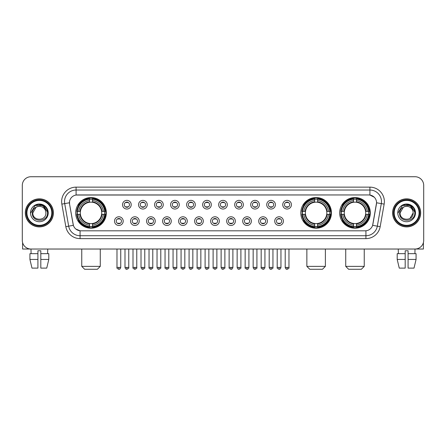 <?xml version="1.0" encoding="UTF-8"?>
<svg xmlns="http://www.w3.org/2000/svg" width="446" height="446" viewBox="0 0 446 446"><rect width="100%" height="100%" fill="white"/><g stroke="black" fill="none" stroke-linecap="round" stroke-linejoin="round"><path stroke-width="0.67" d="M300.794 212.876A15.326 15.326 0 0 0 316.119 228.207A15.326 15.326 0 0 0 331.445 212.876A15.326 15.326 0 0 0 316.119 197.55A15.326 15.326 0 0 0 300.794 212.876M339.662 212.876A15.326 15.326 0 0 0 354.988 228.207A15.326 15.326 0 0 0 370.314 212.876A15.326 15.326 0 0 0 354.988 197.55A15.326 15.326 0 0 0 339.662 212.876M75.686 212.876A15.326 15.326 0 0 0 91.012 228.207A15.326 15.326 0 0 0 106.338 212.876A15.326 15.326 0 0 0 91.012 197.55A15.326 15.326 0 0 0 75.686 212.876M123.202 221.121A4.337 4.337 0 0 1 118.859 225.459A4.337 4.337 0 0 1 114.522 221.121A4.337 4.337 0 0 1 118.859 216.784A4.337 4.337 0 0 1 123.202 221.121M116.261 221.121A2.604 2.604 0 0 0 118.859 223.725A2.604 2.604 0 0 0 121.463 221.121A2.604 2.604 0 0 0 118.859 218.518A2.604 2.604 0 0 0 116.261 221.121M139.219 221.121A4.337 4.337 0 0 1 134.882 225.459A4.337 4.337 0 0 1 130.544 221.121A4.337 4.337 0 0 1 134.882 216.784A4.337 4.337 0 0 1 139.219 221.121M132.278 221.121A2.604 2.604 0 0 0 134.882 223.725A2.604 2.604 0 0 0 137.485 221.121A2.604 2.604 0 0 0 134.882 218.518A2.604 2.604 0 0 0 132.278 221.121M155.241 221.121A4.337 4.337 0 0 1 150.904 225.459A4.337 4.337 0 0 1 146.567 221.121A4.337 4.337 0 0 1 150.904 216.784A4.337 4.337 0 0 1 155.241 221.121M148.301 221.121A2.604 2.604 0 0 0 150.904 223.725A2.604 2.604 0 0 0 153.508 221.121A2.604 2.604 0 0 0 150.904 218.518A2.604 2.604 0 0 0 148.301 221.121M171.264 221.121A4.337 4.337 0 0 1 166.927 225.459A4.337 4.337 0 0 1 162.589 221.121A4.337 4.337 0 0 1 166.927 216.784A4.337 4.337 0 0 1 171.264 221.121M164.323 221.121A2.604 2.604 0 0 0 166.927 223.725A2.604 2.604 0 0 0 169.53 221.121A2.604 2.604 0 0 0 166.927 218.518A2.604 2.604 0 0 0 164.323 221.121M187.287 221.121A4.337 4.337 0 0 1 182.949 225.459A4.337 4.337 0 0 1 178.606 221.121A4.337 4.337 0 0 1 182.949 216.784A4.337 4.337 0 0 1 187.287 221.121M180.346 221.121A2.604 2.604 0 0 0 182.949 223.725A2.604 2.604 0 0 0 185.547 221.121A2.604 2.604 0 0 0 182.949 218.518A2.604 2.604 0 0 0 180.346 221.121M203.304 221.121A4.337 4.337 0 0 1 198.966 225.459A4.337 4.337 0 0 1 194.629 221.121A4.337 4.337 0 0 1 198.966 216.784A4.337 4.337 0 0 1 203.304 221.121M196.363 221.121A2.604 2.604 0 0 0 198.966 223.725A2.604 2.604 0 0 0 201.57 221.121A2.604 2.604 0 0 0 198.966 218.518A2.604 2.604 0 0 0 196.363 221.121M219.326 221.121A4.337 4.337 0 0 1 214.989 225.459A4.337 4.337 0 0 1 210.651 221.121A4.337 4.337 0 0 1 214.989 216.784A4.337 4.337 0 0 1 219.326 221.121M212.385 221.121A2.604 2.604 0 0 0 214.989 223.725A2.604 2.604 0 0 0 217.592 221.121A2.604 2.604 0 0 0 214.989 218.518A2.604 2.604 0 0 0 212.385 221.121M235.349 221.121A4.337 4.337 0 0 1 231.011 225.459A4.337 4.337 0 0 1 226.674 221.121A4.337 4.337 0 0 1 231.011 216.784A4.337 4.337 0 0 1 235.349 221.121M228.408 221.121A2.604 2.604 0 0 0 231.011 223.725A2.604 2.604 0 0 0 233.615 221.121A2.604 2.604 0 0 0 231.011 218.518A2.604 2.604 0 0 0 228.408 221.121M251.371 221.121A4.337 4.337 0 0 1 247.034 225.459A4.337 4.337 0 0 1 242.696 221.121A4.337 4.337 0 0 1 247.034 216.784A4.337 4.337 0 0 1 251.371 221.121M244.43 221.121A2.604 2.604 0 0 0 247.034 223.725A2.604 2.604 0 0 0 249.637 221.121A2.604 2.604 0 0 0 247.034 218.518A2.604 2.604 0 0 0 244.43 221.121M267.394 221.121A4.337 4.337 0 0 1 263.051 225.459A4.337 4.337 0 0 1 258.713 221.121A4.337 4.337 0 0 1 263.051 216.784A4.337 4.337 0 0 1 267.394 221.121M260.453 221.121A2.604 2.604 0 0 0 263.051 223.725A2.604 2.604 0 0 0 265.654 221.121A2.604 2.604 0 0 0 263.051 218.518A2.604 2.604 0 0 0 260.453 221.121M283.411 221.121A4.337 4.337 0 0 1 279.073 225.459A4.337 4.337 0 0 1 274.736 221.121A4.337 4.337 0 0 1 279.073 216.784A4.337 4.337 0 0 1 283.411 221.121M276.47 221.121A2.604 2.604 0 0 0 279.073 223.725A2.604 2.604 0 0 0 281.677 221.121A2.604 2.604 0 0 0 279.073 218.518A2.604 2.604 0 0 0 276.47 221.121M131.208 204.692A4.337 4.337 0 0 1 126.87 209.035A4.337 4.337 0 0 1 122.533 204.692A4.337 4.337 0 0 1 126.87 200.354A4.337 4.337 0 0 1 131.208 204.692M124.267 204.692A2.604 2.604 0 0 0 126.87 207.295A2.604 2.604 0 0 0 129.474 204.692A2.604 2.604 0 0 0 126.87 202.094A2.604 2.604 0 0 0 124.267 204.692M147.23 204.692A4.337 4.337 0 0 1 142.893 209.035A4.337 4.337 0 0 1 138.555 204.692A4.337 4.337 0 0 1 142.893 200.354A4.337 4.337 0 0 1 147.23 204.692M140.289 204.692A2.604 2.604 0 0 0 142.893 207.295A2.604 2.604 0 0 0 145.496 204.692A2.604 2.604 0 0 0 142.893 202.094A2.604 2.604 0 0 0 140.289 204.692M163.253 204.692A4.337 4.337 0 0 1 158.915 209.035A4.337 4.337 0 0 1 154.578 204.692A4.337 4.337 0 0 1 158.915 200.354A4.337 4.337 0 0 1 163.253 204.692M156.312 204.692A2.604 2.604 0 0 0 158.915 207.295A2.604 2.604 0 0 0 161.519 204.692A2.604 2.604 0 0 0 158.915 202.094A2.604 2.604 0 0 0 156.312 204.692M179.275 204.692A4.337 4.337 0 0 1 174.938 209.035A4.337 4.337 0 0 1 170.601 204.692A4.337 4.337 0 0 1 174.938 200.354A4.337 4.337 0 0 1 179.275 204.692M172.334 204.692A2.604 2.604 0 0 0 174.938 207.295A2.604 2.604 0 0 0 177.541 204.692A2.604 2.604 0 0 0 174.938 202.094A2.604 2.604 0 0 0 172.334 204.692M195.298 204.692A4.337 4.337 0 0 1 190.955 209.035A4.337 4.337 0 0 1 186.618 204.692A4.337 4.337 0 0 1 190.955 200.354A4.337 4.337 0 0 1 195.298 204.692M188.357 204.692A2.604 2.604 0 0 0 190.955 207.295A2.604 2.604 0 0 0 193.558 204.692A2.604 2.604 0 0 0 190.955 202.094A2.604 2.604 0 0 0 188.357 204.692M211.315 204.692A4.337 4.337 0 0 1 206.977 209.035A4.337 4.337 0 0 1 202.64 204.692A4.337 4.337 0 0 1 206.977 200.354A4.337 4.337 0 0 1 211.315 204.692M204.374 204.692A2.604 2.604 0 0 0 206.977 207.295A2.604 2.604 0 0 0 209.581 204.692A2.604 2.604 0 0 0 206.977 202.094A2.604 2.604 0 0 0 204.374 204.692M227.337 204.692A4.337 4.337 0 0 1 223 209.035A4.337 4.337 0 0 1 218.663 204.692A4.337 4.337 0 0 1 223 200.354A4.337 4.337 0 0 1 227.337 204.692M220.396 204.692A2.604 2.604 0 0 0 223 207.295A2.604 2.604 0 0 0 225.604 204.692A2.604 2.604 0 0 0 223 202.094A2.604 2.604 0 0 0 220.396 204.692M243.36 204.692A4.337 4.337 0 0 1 239.023 209.035A4.337 4.337 0 0 1 234.685 204.692A4.337 4.337 0 0 1 239.023 200.354A4.337 4.337 0 0 1 243.36 204.692M236.419 204.692A2.604 2.604 0 0 0 239.023 207.295A2.604 2.604 0 0 0 241.626 204.692A2.604 2.604 0 0 0 239.023 202.094A2.604 2.604 0 0 0 236.419 204.692M259.382 204.692A4.337 4.337 0 0 1 255.045 209.035A4.337 4.337 0 0 1 250.702 204.692A4.337 4.337 0 0 1 255.045 200.354A4.337 4.337 0 0 1 259.382 204.692M252.442 204.692A2.604 2.604 0 0 0 255.045 207.295A2.604 2.604 0 0 0 257.643 204.692A2.604 2.604 0 0 0 255.045 202.094A2.604 2.604 0 0 0 252.442 204.692M275.399 204.692A4.337 4.337 0 0 1 271.062 209.035A4.337 4.337 0 0 1 266.725 204.692A4.337 4.337 0 0 1 271.062 200.354A4.337 4.337 0 0 1 275.399 204.692M268.459 204.692A2.604 2.604 0 0 0 271.062 207.295A2.604 2.604 0 0 0 273.666 204.692A2.604 2.604 0 0 0 271.062 202.094A2.604 2.604 0 0 0 268.459 204.692M291.422 204.692A4.337 4.337 0 0 1 287.085 209.035A4.337 4.337 0 0 1 282.747 204.692A4.337 4.337 0 0 1 287.085 200.354A4.337 4.337 0 0 1 291.422 204.692M284.481 204.692A2.604 2.604 0 0 0 287.085 207.295A2.604 2.604 0 0 0 289.688 204.692A2.604 2.604 0 0 0 287.085 202.094A2.604 2.604 0 0 0 284.481 204.692M65.83 226.668L61.849 204.112A14.462 14.462 0 0 1 76.088 187.142L369.912 187.142A14.462 14.462 0 0 1 384.151 204.112L380.17 226.668A14.462 14.462 0 0 1 365.932 238.616L80.068 238.616A14.462 14.462 0 0 1 65.83 226.668L68.673 226.167L64.698 203.61A11.568 11.568 0 0 1 76.088 190.029L369.912 190.029A11.568 11.568 0 0 1 381.302 203.61L377.327 226.167A11.568 11.568 0 0 1 365.932 235.722L80.068 235.722A11.568 11.568 0 0 1 68.673 226.167L73.367 225.336L69.559 204.112A7.811 7.811 0 0 1 77.247 194.947L368.753 194.947A7.811 7.811 0 0 1 376.441 204.112L372.873 224.355A7.811 7.811 0 0 1 365.185 230.811L80.815 230.811A7.811 7.811 0 0 1 73.127 224.355L69.559 204.112L69.526 201.598M77.063 214.325A14.027 14.027 0 0 1 77.063 211.432M341.034 214.325A14.027 14.027 0 0 1 341.034 211.432M302.171 214.325A14.027 14.027 0 0 1 302.171 211.432M25.338 212.876A14.027 14.027 0 0 0 39.365 226.903A14.027 14.027 0 0 0 53.386 212.876A14.027 14.027 0 0 0 39.365 198.855A14.027 14.027 0 0 0 25.338 212.876M392.614 212.876A14.027 14.027 0 0 0 406.635 226.903A14.027 14.027 0 0 0 420.662 212.876A14.027 14.027 0 0 0 406.635 198.855A14.027 14.027 0 0 0 392.614 212.876M76.088 187.142L76.088 195.036L368.753 194.947L369.912 195.036L374.272 197.232M365.185 230.811L80.815 230.811M80.068 238.616L80.068 230.772L75.898 229.066M384.151 204.112L376.563 202.774L372.633 225.336L380.17 226.668M423.7 185.402A8.675 8.675 0 0 0 415.025 176.727L30.975 176.727A8.675 8.675 0 0 0 22.3 185.402L22.3 240.349A8.675 8.675 0 0 0 30.975 249.03L415.025 249.03A8.675 8.675 0 0 0 423.7 240.349L423.7 185.402L423.7 240.349M22.3 185.402L22.3 240.349M415.025 176.727L30.975 176.727M31.103 253.657L30.975 249.03L415.025 249.03L414.897 253.657M22.59 242.574L22.59 249.03L56.135 249.03M29.927 253.657L29.927 259.438L31.984 268.113L29.927 259.438L29.927 253.657L37.916 253.657L37.916 250.763L40.809 250.763L40.809 253.657L48.798 253.657L48.798 259.438L46.741 268.113L48.798 259.438L40.809 259.438L40.809 253.657L40.809 268.113L46.741 268.113M47.75 249.03L47.622 253.657M37.916 253.657L37.916 268.113L31.984 268.113M29.927 259.438L37.916 259.438M51.797 212.876A12.438 12.438 0 0 0 39.365 200.444A12.438 12.438 0 0 0 26.927 212.876A12.438 12.438 0 0 0 39.365 225.314A12.438 12.438 0 0 0 51.797 212.876M52.377 212.876A13.012 13.012 0 0 0 39.365 199.864A13.012 13.012 0 0 0 26.347 212.876A13.012 13.012 0 0 0 39.365 225.893A13.012 13.012 0 0 0 52.377 212.876M53.241 212.876A13.882 13.882 0 0 0 39.365 199A13.882 13.882 0 0 0 25.483 212.876A13.882 13.882 0 0 0 39.365 226.758A13.882 13.882 0 0 0 53.241 212.876M45.665 211.142L45.899 212.876C46.3 221.311 32.424 221.311 32.826 212.876L36.093 207.217L37.743 206.548C34.504 207.429 32.703 209.536 32.341 212.876C31.644 222.822 47.839 222.565 47.544 212.876C47.594 210.133 46.574 207.864 44.488 206.069C42.593 204.686 40.48 204.14 38.161 204.441C42.437 204.775 44.934 207.011 45.665 211.142L45.899 212.876C46.3 221.311 32.424 221.311 32.826 212.876L36.093 207.217L37.743 206.548L36.093 207.217L32.826 212.876L36.093 207.217L37.743 206.548L36.093 207.217L32.826 212.876L36.093 207.217L37.743 206.548L36.093 207.217L32.826 212.876L36.093 207.217L37.743 206.548A6.534 6.534 0 0 1 45.665 211.142L45.899 212.876C46.3 221.311 32.424 221.311 32.826 212.876C32.424 221.311 46.3 221.311 45.899 212.876C46.3 221.311 32.424 221.311 32.826 212.876C32.424 221.311 46.3 221.311 45.899 212.876C46.3 221.311 32.424 221.311 32.826 212.876M30.512 212.876A8.848 8.848 0 0 0 39.365 221.729A8.848 8.848 0 0 0 48.213 212.876A8.848 8.848 0 0 0 39.365 204.028A8.848 8.848 0 0 0 30.512 212.876M38.161 204.441L35.1 205.495L30.841 212.876L35.1 205.495L43.624 205.495L47.884 212.876L43.624 205.495L35.1 205.495L30.841 212.876L35.1 205.495L43.624 205.495L47.884 212.876L43.624 205.495L35.1 205.495L30.841 212.876L35.1 205.495L43.624 205.495L47.884 212.876M97.373 269.272L84.651 269.272L81.757 266.379L100.266 266.379L97.373 269.272M92.456 226.568L92.456 227.148A14.344 14.344 0 0 0 105.284 214.325L104.704 214.325A13.765 13.765 0 0 1 92.456 226.568L92.456 225.23A12.438 12.438 0 0 0 103.361 214.325L101.616 214.325A10.698 10.698 0 0 0 92.456 202.278L92.456 199.189A13.765 13.765 0 0 1 104.704 211.432L105.284 211.432A14.344 14.344 0 0 0 92.456 198.609L92.456 199.189M77.325 214.325L76.74 214.325A14.344 14.344 0 0 0 89.568 227.148L89.568 226.568A13.765 13.765 0 0 1 77.325 214.325L78.663 214.325A12.438 12.438 0 0 0 89.568 225.23L89.568 223.479A10.698 10.698 0 0 0 101.616 214.325L102.039 214.325A11.122 11.122 0 0 1 92.456 223.909L92.456 225.23M89.568 199.189L89.568 198.609A14.344 14.344 0 0 0 76.74 211.432L77.325 211.432A13.765 13.765 0 0 1 89.568 199.189L89.568 200.527A12.438 12.438 0 0 0 78.663 211.432L80.408 211.432A10.698 10.698 0 0 0 89.568 223.479L89.568 223.909A11.122 11.122 0 0 1 79.985 214.325L78.663 214.325M77.353 214.325A13.737 13.737 0 0 1 77.353 211.432M92.456 199.217A13.737 13.737 0 0 0 89.568 199.217M104.671 211.432A13.737 13.737 0 0 1 104.671 214.325M104.704 211.432L103.361 211.432A12.438 12.438 0 0 0 92.456 200.527M103.361 214.325L104.704 214.325M89.568 225.23L89.568 226.568M101.616 211.432L103.361 211.432M92.456 223.496L92.456 223.909M89.568 223.479A10.698 10.698 0 0 1 80.408 214.325L79.985 214.325M92.456 226.54A13.737 13.737 0 0 1 89.568 226.54M78.663 211.432L77.325 211.432M89.568 202.255L89.568 200.527M92.456 202.278A10.698 10.698 0 0 0 80.408 211.432L79.985 211.432A11.122 11.122 0 0 1 89.568 201.848M92.456 202.261L92.456 201.848A11.122 11.122 0 0 1 102.039 211.432M78.981 205.071L78.161 205.071A15.036 15.036 0 0 1 106.048 212.876A15.036 15.036 0 0 1 78.161 220.686L78.981 220.686M322.48 269.272L309.758 269.272L306.865 266.379L325.374 266.379L322.48 269.272M317.569 226.568L317.569 227.148A14.344 14.344 0 0 0 330.391 214.325L329.811 214.325A13.765 13.765 0 0 1 317.569 226.568L317.569 225.23A12.438 12.438 0 0 0 328.473 214.325L326.723 214.325A10.698 10.698 0 0 0 317.569 202.278L317.569 199.189A13.765 13.765 0 0 1 329.811 211.432L330.391 211.432A14.344 14.344 0 0 0 317.569 198.609L317.569 199.189M302.433 214.325L301.847 214.325A14.344 14.344 0 0 0 314.675 227.148L314.675 226.568A13.765 13.765 0 0 1 302.433 214.325L303.771 214.325A12.438 12.438 0 0 0 314.675 225.23L314.675 223.479A10.698 10.698 0 0 0 326.723 214.325L327.152 214.325A11.122 11.122 0 0 1 317.569 223.909L317.569 225.23M314.675 199.189L314.675 198.609A14.344 14.344 0 0 0 301.847 211.432L302.433 211.432A13.765 13.765 0 0 1 314.675 199.189L314.675 200.527A12.438 12.438 0 0 0 303.771 211.432L305.516 211.432A10.698 10.698 0 0 0 314.675 223.479L314.675 223.909A11.122 11.122 0 0 1 305.092 214.325L303.771 214.325M302.46 214.325A13.737 13.737 0 0 1 302.46 211.432M317.569 199.217A13.737 13.737 0 0 0 314.675 199.217M329.778 211.432A13.737 13.737 0 0 1 329.778 214.325M329.811 211.432L328.473 211.432A12.438 12.438 0 0 0 317.569 200.527M328.473 214.325L329.811 214.325M314.675 225.23L314.675 226.568M326.723 211.432L328.473 211.432M317.569 223.496L317.569 223.909M314.675 223.479A10.698 10.698 0 0 1 305.516 214.325L305.092 214.325M317.569 226.54A13.737 13.737 0 0 1 314.675 226.54M303.771 211.432L302.433 211.432M314.675 202.255L314.675 200.527M317.569 202.278A10.698 10.698 0 0 0 305.516 211.432L305.092 211.432A11.122 11.122 0 0 1 314.675 201.848M317.569 202.261L317.569 201.848A11.122 11.122 0 0 1 327.152 211.432M304.088 205.071L303.269 205.071A15.036 15.036 0 0 1 331.161 212.876A15.036 15.036 0 0 1 303.269 220.686L304.088 220.686M361.349 269.272L348.627 269.272L345.734 266.379L364.243 266.379L361.349 269.272M356.432 226.568L356.432 227.148A14.344 14.344 0 0 0 369.26 214.325L368.675 214.325A13.765 13.765 0 0 1 356.432 226.568L356.432 225.23A12.438 12.438 0 0 0 367.337 214.325L365.592 214.325A10.698 10.698 0 0 0 356.432 202.278L356.432 199.189A13.765 13.765 0 0 1 368.675 211.432L369.26 211.432A14.344 14.344 0 0 0 356.432 198.609L356.432 199.189M341.296 214.325L340.716 214.325A14.344 14.344 0 0 0 353.544 227.148L353.544 226.568A13.765 13.765 0 0 1 341.296 214.325L342.639 214.325A12.438 12.438 0 0 0 353.544 225.23L353.544 223.479A10.698 10.698 0 0 0 365.592 214.325L366.015 214.325A11.122 11.122 0 0 1 356.432 223.909L356.432 225.23M353.544 199.189L353.544 198.609A14.344 14.344 0 0 0 340.716 211.432L341.296 211.432A13.765 13.765 0 0 1 353.544 199.189L353.544 200.527A12.438 12.438 0 0 0 342.639 211.432L344.384 211.432A10.698 10.698 0 0 0 353.544 223.479L353.544 223.909A11.122 11.122 0 0 1 343.961 214.325L342.639 214.325M341.329 214.325A13.737 13.737 0 0 1 341.329 211.432M356.432 199.217A13.737 13.737 0 0 0 353.544 199.217M368.647 211.432A13.737 13.737 0 0 1 368.647 214.325M368.675 211.432L367.337 211.432A12.438 12.438 0 0 0 356.432 200.527M367.337 214.325L368.675 214.325M353.544 225.23L353.544 226.568M365.592 211.432L367.337 211.432M356.432 223.496L356.432 223.909M353.544 223.479A10.698 10.698 0 0 1 344.384 214.325L343.961 214.325M356.432 226.54A13.737 13.737 0 0 1 353.544 226.54M342.639 211.432L341.296 211.432M353.544 202.255L353.544 200.527M356.432 202.278A10.698 10.698 0 0 0 344.384 211.432L343.961 211.432A11.122 11.122 0 0 1 353.544 201.848M356.432 202.261L356.432 201.848A11.122 11.122 0 0 1 366.015 211.432M342.957 205.071L342.138 205.071A15.036 15.036 0 0 1 370.024 212.876A15.036 15.036 0 0 1 342.138 220.686L342.957 220.686M126.006 207.15L126.006 206.738A2.219 2.219 0 0 0 127.74 206.738L127.74 207.15M127.74 202.239L127.74 202.651A2.219 2.219 0 0 0 126.006 202.651L126.006 202.239M142.029 207.15L142.029 206.738A2.219 2.219 0 0 0 143.763 206.738L143.763 207.15M143.763 202.239L143.763 202.651A2.219 2.219 0 0 0 142.029 202.651L142.029 202.239M158.046 207.15L158.046 206.738A2.219 2.219 0 0 0 159.785 206.738L159.785 207.15M159.785 202.239L159.785 202.651A2.219 2.219 0 0 0 158.046 202.651L158.046 202.239M174.068 207.15L174.068 206.738A2.219 2.219 0 0 0 175.802 206.738L175.802 207.15M175.802 202.239L175.802 202.651A2.219 2.219 0 0 0 174.068 202.651L174.068 202.239M190.091 207.15L190.091 206.738A2.219 2.219 0 0 0 191.825 206.738L191.825 207.15M191.825 202.239L191.825 202.651A2.219 2.219 0 0 0 190.091 202.651L190.091 202.239M206.113 207.15L206.113 206.738A2.219 2.219 0 0 0 207.847 206.738L207.847 207.15M207.847 202.239L207.847 202.651A2.219 2.219 0 0 0 206.113 202.651L206.113 202.239M222.13 207.15L222.13 206.738A2.219 2.219 0 0 0 223.87 206.738L223.87 207.15M223.87 202.239L223.87 202.651A2.219 2.219 0 0 0 222.13 202.651L222.13 202.239M238.153 207.15L238.153 206.738A2.219 2.219 0 0 0 239.887 206.738L239.887 207.15M239.887 202.239L239.887 202.651A2.219 2.219 0 0 0 238.153 202.651L238.153 202.239M254.175 207.15L254.175 206.738A2.219 2.219 0 0 0 255.909 206.738L255.909 207.15M255.909 202.239L255.909 202.651A2.219 2.219 0 0 0 254.175 202.651L254.175 202.239M270.198 207.15L270.198 206.738A2.219 2.219 0 0 0 271.932 206.738L271.932 207.15M271.932 202.239L271.932 202.651A2.219 2.219 0 0 0 270.198 202.651L270.198 202.239M286.215 207.15L286.215 206.738A2.219 2.219 0 0 0 287.954 206.738L287.954 207.15M287.954 202.239L287.954 202.651A2.219 2.219 0 0 0 286.215 202.651L286.215 202.239M117.995 223.574L117.995 223.162A2.219 2.219 0 0 0 119.729 223.162L119.729 223.574M119.729 218.668L119.729 219.081A2.219 2.219 0 0 0 117.995 219.081L117.995 218.668M134.017 223.574L134.017 223.162A2.219 2.219 0 0 0 135.751 223.162L135.751 223.574M135.751 218.668L135.751 219.081A2.219 2.219 0 0 0 134.017 219.081L134.017 218.668M150.034 223.574L150.034 223.162A2.219 2.219 0 0 0 151.774 223.162L151.774 223.574M151.774 218.668L151.774 219.081A2.219 2.219 0 0 0 150.034 219.081L150.034 218.668M166.057 223.574L166.057 223.162A2.219 2.219 0 0 0 167.791 223.162L167.791 223.574M167.791 218.668L167.791 219.081A2.219 2.219 0 0 0 166.057 219.081L166.057 218.668M182.08 223.574L182.08 223.162A2.219 2.219 0 0 0 183.813 223.162L183.813 223.574M183.813 218.668L183.813 219.081A2.219 2.219 0 0 0 182.08 219.081L182.08 218.668M198.102 223.574L198.102 223.162A2.219 2.219 0 0 0 199.836 223.162L199.836 223.574M199.836 218.668L199.836 219.081A2.219 2.219 0 0 0 198.102 219.081L198.102 218.668M214.119 223.574L214.119 223.162A2.219 2.219 0 0 0 215.858 223.162L215.858 223.574M215.858 218.668L215.858 219.081A2.219 2.219 0 0 0 214.119 219.081L214.119 218.668M230.142 223.574L230.142 223.162A2.219 2.219 0 0 0 231.881 223.162L231.881 223.574M231.881 218.668L231.881 219.081A2.219 2.219 0 0 0 230.142 219.081L230.142 218.668M246.164 223.574L246.164 223.162A2.219 2.219 0 0 0 247.898 223.162L247.898 223.574M247.898 218.668L247.898 219.081A2.219 2.219 0 0 0 246.164 219.081L246.164 218.668M262.187 223.574L262.187 223.162A2.219 2.219 0 0 0 263.921 223.162L263.921 223.574M263.921 218.668L263.921 219.081A2.219 2.219 0 0 0 262.187 219.081L262.187 218.668M278.209 223.574L278.209 223.162A2.219 2.219 0 0 0 279.943 223.162L279.943 223.574M279.943 218.668L279.943 219.081A2.219 2.219 0 0 0 278.209 219.081L278.209 218.668M423.41 242.574L423.41 249.03L389.865 249.03M405.191 253.657L405.191 259.438L397.202 259.438L399.259 268.113L397.202 259.438L397.202 253.657L405.191 253.657L405.191 250.763L408.084 250.763L408.084 253.657L416.073 253.657L416.073 259.438L414.016 268.113L416.073 259.438L408.084 259.438L408.084 253.657M405.191 259.438L405.191 268.113L399.259 268.113M414.016 268.113L408.084 268.113L408.084 259.438M398.25 249.03L398.378 253.657M419.073 212.876A12.438 12.438 0 0 0 406.635 200.444A12.438 12.438 0 0 0 394.203 212.876A12.438 12.438 0 0 0 406.635 225.314A12.438 12.438 0 0 0 419.073 212.876M419.653 212.876A13.012 13.012 0 0 0 406.635 199.864A13.012 13.012 0 0 0 393.623 212.876A13.012 13.012 0 0 0 406.635 225.893A13.012 13.012 0 0 0 419.653 212.876M420.517 212.876A13.882 13.882 0 0 0 406.635 199A13.882 13.882 0 0 0 392.759 212.876A13.882 13.882 0 0 0 406.635 226.758A13.882 13.882 0 0 0 420.517 212.876M412.94 211.142L413.174 212.876L412.94 211.142L413.174 212.876L412.94 211.142L413.174 212.876L412.94 211.142L413.174 212.876L412.94 211.142L413.174 212.876L409.907 218.54L413.174 212.876C413.576 221.311 399.7 221.311 400.101 212.876L403.368 207.217L405.018 206.548C401.779 207.429 399.978 209.536 399.616 212.876C398.919 222.822 415.115 222.565 414.819 212.876C414.869 210.133 413.849 207.864 411.764 206.069C409.868 204.686 407.755 204.14 405.436 204.441C409.712 204.775 412.21 207.011 412.94 211.142L413.174 212.876L409.907 218.54L413.174 212.876C413.576 221.311 399.7 221.311 400.101 212.876L403.368 207.217L405.018 206.548L403.368 207.217L400.101 212.876L403.368 207.217L405.018 206.548L403.368 207.217L400.101 212.876L403.368 207.217L405.018 206.548L403.368 207.217L400.101 212.876L403.368 207.217L405.018 206.548L403.368 207.217L400.101 212.876L403.368 207.217L405.018 206.548A6.534 6.534 0 0 1 412.94 211.142L413.174 212.876C413.576 221.311 399.7 221.311 400.101 212.876C399.7 221.311 413.576 221.311 413.174 212.876C413.576 221.311 399.7 221.311 400.101 212.876M397.787 212.876A8.848 8.848 0 0 0 406.635 221.729A8.848 8.848 0 0 0 415.488 212.876A8.848 8.848 0 0 0 406.635 204.028A8.848 8.848 0 0 0 397.787 212.876M398.116 212.876L402.376 205.495L410.9 205.495L415.159 212.876L410.9 205.495L402.376 205.495L398.116 212.876L402.376 205.495L410.9 205.495L415.159 212.876L410.9 205.495L402.376 205.495L398.116 212.876L402.376 205.495L410.9 205.495L415.159 212.876L410.9 205.495L402.376 205.495L398.116 212.876L402.376 205.495L410.9 205.495L415.159 212.876L410.9 205.495L402.376 205.495L398.116 212.876L402.376 205.495L405.436 204.441L402.376 205.495L398.116 212.876L402.376 205.495L405.436 204.441L402.376 205.495L398.116 212.876L402.376 205.495L410.9 205.495L415.159 212.876L410.9 205.495M369.912 187.142L369.912 195.036M61.849 204.112L64.698 203.61A11.568 11.568 0 0 1 64.519 201.598M64.698 203.61L69.437 202.774M365.932 230.772L365.932 238.616M92.456 223.479A10.698 10.698 0 0 0 101.616 214.325M89.568 226.668A13.865 13.865 0 0 0 92.456 226.668M104.804 214.325A13.865 13.865 0 0 0 104.804 211.432M92.456 199.089A13.865 13.865 0 0 0 89.568 199.089M317.569 223.479A10.698 10.698 0 0 0 326.723 214.325M314.675 226.668A13.865 13.865 0 0 0 317.569 226.668M329.912 214.325A13.865 13.865 0 0 0 329.912 211.432M317.569 199.089A13.865 13.865 0 0 0 314.675 199.089M356.432 223.479A10.698 10.698 0 0 0 365.592 214.325M353.544 226.668A13.865 13.865 0 0 0 356.432 226.668M368.781 214.325A13.865 13.865 0 0 0 368.781 211.432M356.432 199.089A13.865 13.865 0 0 0 353.544 199.089M126.87 267.394L124.991 267.394C125.32 268.732 125.945 269.356 126.87 269.272L126.87 267.394L128.755 267.394L128.755 249.03M142.893 267.394L141.014 267.394C141.343 268.732 141.967 269.356 142.893 269.272L142.893 267.394L144.772 267.394L144.772 249.03M158.915 267.394L157.037 267.394C157.366 268.732 157.99 269.356 158.915 269.272L158.915 267.394L160.794 267.394L160.794 249.03M174.938 267.394L173.054 267.394C173.382 268.732 174.012 269.356 174.938 269.272L174.938 267.394L176.817 267.394L176.817 249.03M190.955 267.394L189.076 267.394C189.405 268.732 190.035 269.356 190.955 269.272L190.955 267.394L192.839 267.394L192.839 249.03M206.977 267.394L205.099 267.394C205.428 268.732 206.052 269.356 206.977 269.272L206.977 267.394L208.856 267.394L208.856 249.03M223 267.394L221.121 267.394C221.45 268.732 222.075 269.356 223 269.272L223 267.394L224.879 267.394L224.879 249.03M239.023 267.394L237.144 267.394C237.467 268.732 238.097 269.356 239.023 269.272L239.023 267.394L240.901 267.394L240.901 249.03M255.045 267.394L253.161 267.394C253.49 268.732 254.12 269.356 255.045 269.272L255.045 267.394L256.924 267.394L256.924 249.03M271.062 267.394L269.183 267.394C269.512 268.732 270.137 269.356 271.062 269.272L271.062 267.394L272.946 267.394L272.946 249.03M287.085 267.394L285.206 267.394C285.535 268.732 286.159 269.356 287.085 269.272L287.085 267.394L288.963 267.394L288.963 249.03M118.859 267.394L116.98 267.394C116.601 267.99 117.226 268.62 118.859 269.272L118.859 267.394L120.743 267.394L120.743 249.03M134.882 267.394L133.003 267.394C132.624 267.99 133.248 268.62 134.882 269.272L134.882 267.394L136.76 267.394L136.76 249.03M150.904 267.394L149.025 267.394C148.641 267.99 149.271 268.62 150.904 269.272L150.904 267.394L152.783 267.394L152.783 249.03M166.927 267.394L165.048 267.394C164.663 267.99 165.293 268.62 166.927 269.272L166.927 267.394L168.805 267.394L168.805 249.03M182.949 267.394L181.065 267.394C180.686 267.99 181.31 268.62 182.949 269.272L182.949 267.394L184.828 267.394L184.828 249.03M198.966 267.394L197.087 267.394C196.708 267.99 197.333 268.62 198.966 269.272L198.966 267.394L200.851 267.394L200.851 249.03M214.989 267.394L213.11 267.394C212.731 267.99 213.355 268.62 214.989 269.272L214.989 267.394L216.868 267.394L216.868 249.03M231.011 267.394L229.132 267.394C228.748 267.99 229.378 268.62 231.011 269.272L231.011 267.394L232.89 267.394L232.89 249.03M247.034 267.394L245.149 267.394C244.77 267.99 245.395 268.62 247.034 269.272L247.034 267.394L248.913 267.394L248.913 249.03M263.051 267.394L261.172 267.394C260.793 267.99 261.417 268.62 263.051 269.272L263.051 267.394L264.935 267.394L264.935 249.03M279.073 267.394L277.195 267.394C276.815 267.99 277.44 268.62 279.073 269.272L279.073 267.394L280.952 267.394L280.952 249.03M100.266 249.03L100.266 266.379M81.757 249.03L81.757 266.379M325.374 249.03L325.374 266.379M306.865 249.03L306.865 266.379M364.243 249.03L364.243 266.379M345.734 249.03L345.734 266.379M124.991 267.394L124.991 249.03M128.755 267.394C129.134 267.99 128.509 268.62 126.87 269.272M141.014 267.394L141.014 249.03M144.772 267.394C145.156 267.99 144.526 268.62 142.893 269.272M157.037 267.394L157.037 249.03M160.794 267.394C161.173 267.99 160.549 268.62 158.915 269.272M173.054 267.394L173.054 249.03M176.817 267.394C177.196 267.99 176.571 268.62 174.938 269.272M189.076 267.394L189.076 249.03M192.839 267.394C193.218 267.99 192.594 268.62 190.955 269.272M205.099 267.394L205.099 249.03M208.856 267.394C209.241 267.99 208.611 268.62 206.977 269.272M221.121 267.394L221.121 249.03M224.879 267.394C225.263 267.99 224.633 268.62 223 269.272M237.144 267.394L237.144 249.03M240.901 267.394C241.28 267.99 240.656 268.62 239.023 269.272M253.161 267.394L253.161 249.03M256.924 267.394C257.303 267.99 256.679 268.62 255.045 269.272M269.183 267.394L269.183 249.03M272.946 267.394C273.326 267.99 272.701 268.62 271.062 269.272M285.206 267.394L285.206 249.03M288.963 267.394C289.348 267.99 288.718 268.62 287.085 269.272M116.98 267.394L116.98 249.03M120.743 267.394C120.414 268.732 119.784 269.356 118.859 269.272M133.003 267.394L133.003 249.03M136.76 267.394C137.145 267.99 136.515 268.62 134.882 269.272M149.025 267.394L149.025 249.03M152.783 267.394C153.168 267.99 152.538 268.62 150.904 269.272M165.048 267.394L165.048 249.03M168.805 267.394C169.185 267.99 168.56 268.62 166.927 269.272M181.065 267.394L181.065 249.03M184.828 267.394C185.207 267.99 184.583 268.62 182.949 269.272M197.087 267.394L197.087 249.03M200.851 267.394C201.23 267.99 200.605 268.62 198.966 269.272M213.11 267.394L213.11 249.03M216.868 267.394C217.252 267.99 216.622 268.62 214.989 269.272M229.132 267.394L229.132 249.03M232.89 267.394C232.561 268.732 231.937 269.356 231.011 269.272M245.149 267.394L245.149 249.03M248.913 267.394C248.584 268.732 247.959 269.356 247.034 269.272M261.172 267.394L261.172 249.03M264.935 267.394C264.606 268.732 263.976 269.356 263.051 269.272M277.195 267.394L277.195 249.03M280.952 267.394C280.629 268.732 279.999 269.356 279.073 269.272"/></g></svg>
